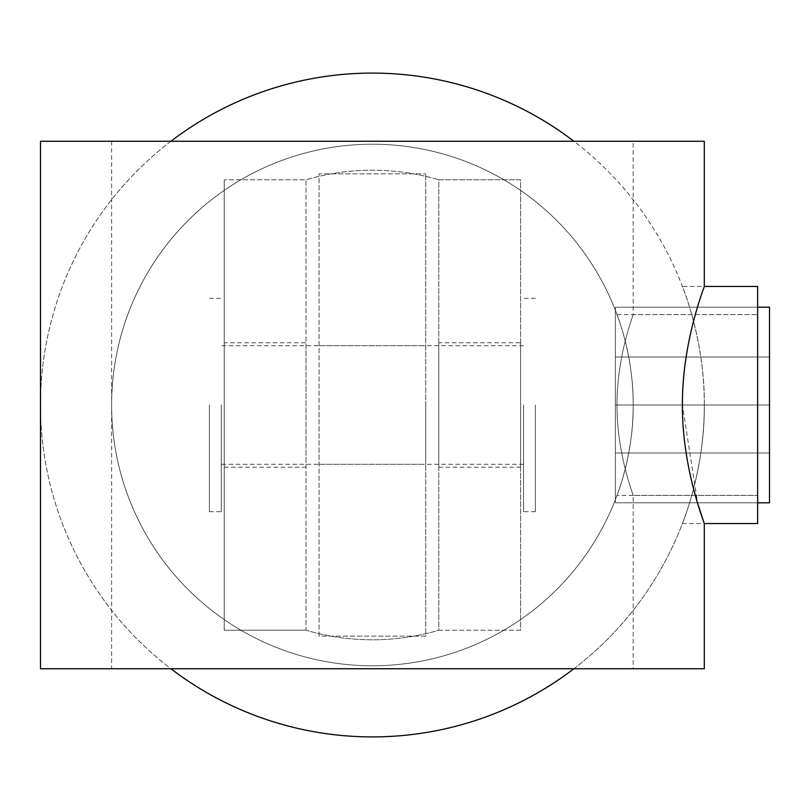 <?xml version="1.0" encoding="UTF-8"?>
<svg xmlns="http://www.w3.org/2000/svg" width="810" height="810" viewBox="0 0 810 810"><rect width="100%" height="100%" fill="white"/><g stroke="black" fill="none" stroke-linecap="round" stroke-linejoin="round"><path stroke-width="0.61" stroke-dasharray="4.05 3.04" d="M757.644 405L757.644 523.533L757.644 405M617.017 405C616.734 453.732 633.754 496.297 633.187 495.386C633.744 496.287 616.724 453.671 617.017 405C616.734 453.732 633.754 496.297 633.187 495.386C633.744 496.287 616.724 453.671 617.017 405C616.734 356.268 633.754 313.693 633.187 314.614C633.744 313.713 616.724 356.349 617.017 405C616.734 356.268 633.754 313.693 633.187 314.614C633.744 313.713 616.724 356.349 617.017 405M682.415 405C682.05 341.04 705.085 285.282 704.305 286.467C705.064 285.302 682.03 341.192 682.415 405L697.724 503.638M425.746 405L425.746 464.272L425.746 405M319.059 405L319.059 464.272L319.059 405M704.305 668.746L40.5 668.746M704.305 141.254L40.5 141.254M425.746 636.144L319.059 636.144L319.059 173.856L425.746 173.856L319.059 173.856L319.059 636.144L425.746 636.144L425.746 173.856L425.746 636.144M372.397 141.254L633.187 141.254L372.397 141.254M372.397 668.746L633.187 668.746L372.397 668.746M617.017 495.386C616.734 496.277 633.744 453.752 633.187 405A260.779 260.779 0 0 0 372.397 144.22A260.779 260.779 0 0 0 111.618 405A260.779 260.779 0 0 0 372.397 665.779A260.779 260.779 0 0 0 633.187 405C633.754 356.289 616.724 313.662 617.017 314.614C616.734 313.683 633.764 356.359 633.187 405C633.734 453.823 616.724 496.297 617.017 495.386L757.644 495.386L757.644 314.614L757.644 495.386L633.187 495.386L633.187 668.746M617.017 314.614L757.644 314.614L633.187 314.614L633.187 141.254M682.415 523.533L757.644 523.533L757.644 286.467L682.415 286.467C682.05 285.322 705.075 341.03 704.305 405C705.075 468.929 682.03 524.779 682.415 523.533C682.05 524.738 705.095 468.828 704.305 405A331.897 331.897 0 0 0 573.895 141.254M224.228 342.772L224.228 467.228L224.228 342.772L306.018 342.772L306.018 467.228L306.018 342.772M224.228 467.228L306.018 467.228M438.787 342.772L438.787 467.228L438.787 342.772L520.577 342.772L520.577 467.228L520.577 342.772M438.787 467.228L520.577 467.228M111.618 405A260.779 260.779 0 0 0 372.397 665.779A260.779 260.779 0 0 0 633.187 405A260.779 260.779 0 0 0 372.397 144.22A260.779 260.779 0 0 0 111.618 405M170.91 141.254A331.897 331.897 0 0 0 170.91 668.746M573.895 668.746A331.897 331.897 0 0 0 704.305 405C705.064 340.929 682.03 285.292 682.415 286.467M704.305 405A331.897 331.897 0 0 0 372.397 73.103A331.897 331.897 0 0 0 40.5 405A331.897 331.897 0 0 0 372.397 736.897A331.897 331.897 0 0 0 704.305 405M306.018 630.221L224.228 630.221L306.018 630.221A234.799 234.799 0 0 0 438.787 630.221L520.577 630.221L520.577 179.779L438.787 179.779A234.799 234.799 0 0 0 306.018 179.779L224.228 179.779L306.018 179.779L306.018 630.221A234.799 234.799 0 0 0 438.787 630.221L438.787 179.779A234.799 234.799 0 0 0 306.018 179.779L306.018 630.221M224.228 179.779L224.228 630.221L224.228 179.779M520.577 630.221L438.787 630.221L438.787 179.779L520.577 179.779L520.577 630.221M757.644 502.797L615.397 502.797L769.5 502.797L769.5 307.203L769.5 502.797L769.5 307.203L615.397 307.203L615.397 502.797L615.397 307.203L615.397 502.797L615.397 307.203L757.644 307.203M769.5 405L769.5 452.992L769.5 357.007L769.5 452.992L769.5 357.007L769.5 405L615.397 405L615.397 452.992L615.397 357.007L615.397 405L769.5 405L615.397 405L615.397 452.992L769.5 452.992L615.397 452.992L615.397 357.007L769.5 357.007L615.397 357.007L615.397 405L769.5 405M615.397 452.992L769.5 452.992L615.397 452.992M615.397 357.007L769.5 357.007L615.397 357.007M209.415 405L209.415 511.687L209.415 405M221.272 405L221.272 511.687L221.272 405M535.39 405L535.39 511.687L535.39 405M523.533 405L523.533 511.687L523.533 405M319.059 464.272L425.746 464.272M111.618 141.254L111.618 668.746M319.059 345.728L425.746 345.728M209.415 511.687L221.272 511.687M535.39 511.687L523.533 511.687M523.533 464.272L221.272 464.272M523.533 345.728L221.272 345.728M535.39 298.313L523.533 298.313M209.415 298.313L221.272 298.313"/><path stroke-width="1.21" d="M704.305 523.533L704.305 668.746L40.5 668.746L40.5 141.254L704.305 141.254L704.305 286.467L757.644 286.467L757.644 523.533L704.305 523.533L697.724 503.638M682.415 405C682.05 341.04 705.085 285.282 704.305 286.467C705.064 285.302 682.03 341.192 682.415 405C682.05 468.939 705.075 524.708 704.305 523.533C705.075 524.698 682.04 468.858 682.415 405M573.895 141.254A331.897 331.897 0 0 0 170.91 141.254M170.91 668.746A331.897 331.897 0 0 0 573.895 668.746M757.644 307.203L769.5 307.203L769.5 502.797L757.644 502.797"/></g></svg>
